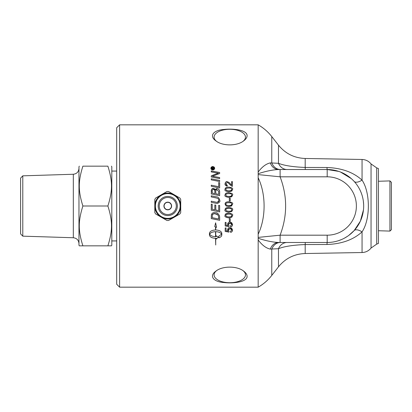 <?xml version="1.0" encoding="UTF-8"?>
<svg xmlns="http://www.w3.org/2000/svg" width="412" height="412" viewBox="0 0 412 412"><rect width="100%" height="100%" fill="white"/><g stroke="black" fill="none" stroke-linecap="round" stroke-linejoin="round"><path stroke-width="0.62" d="M212.216 206L212.216 209.265L214.832 209.816L214.832 204.934L215.785 205.135L215.785 210.012A1951.376 101.553 11.8 0 0 218.7 210.62L218.7 205.315L219.653 205.511L219.653 211.933A1944.3 118.62 -168.2 0 1 211.263 210.182L211.263 204.089L212.216 204.29L212.216 206M258.17 206L258.17 124.826L119.614 124.826L119.614 287.174L258.17 287.174L258.17 206M226.137 206L225.065 204.131C225.014 202.565 226.265 201.772 228.815 201.746C232.013 202.292 233.264 203.085 232.559 204.131L231.503 206L228.815 206.525L226.137 206L228.815 206.525L231.807 205.799M212.777 169.945C211.624 169.832 210.99 169.27 210.887 168.261C210.99 167.257 211.624 166.706 212.777 166.597C213.926 166.695 214.554 167.246 214.667 168.261C214.554 169.28 213.926 169.842 212.777 169.945M219.653 180.456L219.653 181.522A1942.317 592.909 -167.6 0 0 211.263 179.859L211.263 178.798A1942.317 617.758 12.5 0 1 219.653 180.456M219.653 191.57L219.653 195.679A1942.317 262.104 -168.1 0 0 211.263 193.944L211.531 189.52L212.082 188.82L213.256 188.459C214.58 188.737 215.255 189.247 215.28 189.983C215.898 188.866 216.475 188.423 217 188.65C218.484 188.758 219.369 189.731 219.653 191.57C219.503 189.808 218.618 188.835 217 188.67L217 188.65M230.231 198.167L230.231 200.938L229.324 200.938L229.324 198.167L230.231 198.167L229.324 198.177M231.807 196.704L228.815 197.43C225.596 196.879 224.344 196.086 225.065 195.051C225.014 193.501 226.265 192.713 228.815 192.687C232.013 193.228 233.264 194.016 232.559 195.051L231.807 196.704M231.807 191.07L228.815 191.786C225.596 191.24 224.344 190.457 225.065 189.432C225.014 187.903 226.265 187.125 228.815 187.1C232.013 187.63 233.264 188.408 232.559 189.432L231.807 191.07M231.57 185.112L231.57 181.656L232.435 181.656L232.435 186.322L231.812 186.219L229.721 184.504C228.531 183.088 227.651 182.439 227.084 182.552L225.812 183.881C226.095 184.983 226.59 185.441 227.285 185.261L227.187 186.162C225.477 185.637 224.772 184.87 225.065 183.86C225.529 182.073 226.209 181.342 227.105 181.666C228.681 182.145 229.7 182.835 230.159 183.742L231.57 185.132L230.159 183.742M215.842 203.255A1955.568 75.988 -168.2 0 0 211.263 202.302L211.263 201.18A1949.527 100.755 11.8 0 1 216.418 202.251L217.371 202.38C218.581 201.947 219.081 201.324 218.865 200.515C219.019 199.176 218.025 198.301 215.878 197.884A1936.961 200.809 -168.1 0 0 211.263 196.921L211.263 195.803A1937.852 226.291 11.9 0 1 216.187 196.828C217.994 196.756 219.199 197.966 219.792 200.459C220.332 201.478 219.524 202.488 217.356 203.492L215.842 203.255M219.653 182.717L219.653 187.98A1942.317 442.05 -167.9 0 0 211.263 186.275L211.263 185.194A1940.51 469.309 12.2 0 1 218.7 186.698L218.7 182.531L219.653 182.717M219.653 177.577L219.653 178.607A1942.317 660.92 -167.4 0 0 211.263 176.964L211.263 175.857A502.321 174.436 -25.4 0 1 214.41 174.58L218.381 173.205L216.187 172.849A1961.135 795.263 -167.1 0 0 211.263 171.917L211.263 170.928A1969.787 814.72 12.9 0 1 219.653 172.504L219.653 173.529L212.391 176.248L214.539 176.588A1966.435 685.918 12.5 0 1 219.653 177.577M247.112 135.703C247.066 137.526 245.846 139.308 243.451 141.043C236.91 146.147 222.66 146.147 216.12 141.043C208.709 135.97 213.416 130.28 223.443 129.523C233.681 128.266 247.262 130.079 247.112 135.703M167.766 202.344A3.656 3.656 0 0 1 171.423 206A3.656 3.656 0 0 1 167.766 209.657A3.656 3.656 0 0 1 164.11 206A3.656 3.656 0 0 1 167.766 202.344M171.423 206A3.656 3.656 0 0 1 167.766 209.657M179.931 198.069L180.719 199.434L180.719 205.454A12.963 12.963 0 0 0 174.714 195.056L179.931 198.069M174.698 195.046L175.296 195.391M173.189 194.176L173.787 194.521M168.56 191.503L173.771 194.51A12.963 12.963 0 0 0 161.762 194.51L166.978 191.503L168.56 191.503M174.714 195.056L173.771 194.51M154.814 199.434L155.607 198.069L160.819 195.056A12.963 12.963 0 0 0 154.814 205.454L154.814 199.434M154.814 205.475L154.814 204.785M154.814 207.215L154.814 206.525M154.814 212.566L154.814 206.546A12.963 12.963 0 0 0 160.819 216.944L155.607 213.931L154.814 212.566M154.814 205.454L154.814 206.546M168.56 220.497L166.978 220.497L161.762 217.49A12.963 12.963 0 0 0 173.771 217.49L168.56 220.497M173.787 217.479L173.189 217.824M175.296 216.609L174.698 216.954M179.931 213.931L174.714 216.944A12.963 12.963 0 0 0 180.719 206.546L180.719 212.566L179.931 213.931M173.771 217.49L174.714 216.944M180.719 204.785L180.719 205.475M180.719 206.525L180.719 207.215M162.343 217.824L161.746 217.479M160.84 216.954L160.242 216.609M160.242 195.391L160.84 195.046M161.746 194.521L162.343 194.176M161.762 194.51L160.819 195.056M160.819 216.944L161.762 217.49M180.719 206.546L180.719 205.454M378.448 181.265L389.943 180.909L389.943 231.091L378.448 230.735M389.943 231.091L391.4 229.68L391.4 182.32L389.943 180.909M22.789 175.836L73.315 174.255L73.315 237.745L22.789 236.164L22.789 175.836L20.6 178.092L20.6 233.908L22.789 236.164M79.331 166.16L78.97 166.783L78.97 245.217L79.331 245.84L82.889 245.84C78.095 230.607 78.095 221.234 82.889 206C78.095 190.766 78.095 181.393 82.889 166.16L107.887 166.16C112.682 181.393 112.682 190.766 107.887 206C112.682 221.234 112.682 230.607 107.887 245.84L111.446 245.84L111.806 245.217L111.806 166.783L111.446 166.16M107.887 245.84L82.889 245.84M107.887 206L82.889 206M82.889 166.16C78.095 166.16 78.095 166.16 82.889 166.16C78.095 166.16 78.095 166.16 82.889 166.16M107.887 166.16C112.682 166.16 112.682 166.16 107.887 166.16C112.682 166.16 112.682 166.16 107.887 166.16M116.694 240.932L111.806 240.932M212.062 168.709L212.68 168.75L212.365 167.911L212.062 168.709L212.68 168.709M212.958 168.709L213.823 168.997L211.789 168.997L212.34 167.648L212.911 168.163L213.823 167.53L212.958 168.534L213.823 168.997M213.019 168.014L213.823 167.483L213.823 167.838M211.789 168.997L212.34 167.607L212.911 168.122M214.353 168.261L214.353 168.302C214.25 169.141 213.725 169.61 212.777 169.708C212.335 170.038 211.804 169.569 211.202 168.302L212.777 169.667L214.353 168.261L212.777 166.875L211.202 168.261M210.887 168.302C211.588 166.819 212.216 166.268 212.777 166.644C213.91 166.752 214.544 167.303 214.667 168.302M211.263 178.829A1944.3 618.417 12.4 0 1 219.653 180.487M212.216 193.032L214.853 193.599L214.853 191.817C214.843 190.2 214.333 189.422 213.323 189.489C212.757 189.216 212.391 189.783 212.216 191.189L212.216 193.032L214.853 193.583M215.806 193.779L215.806 193.794A1968.356 283.137 11.8 0 1 218.7 194.387L218.648 191.369L217.006 189.767C215.873 190.21 215.476 190.813 215.806 191.575L215.806 193.779A1966.327 282.833 11.8 0 1 218.7 194.371M211.263 191.317L211.32 190.251C211.974 188.758 212.623 188.171 213.256 188.48L215.28 189.999L217 188.67M218.7 205.315L219.653 205.511M214.832 204.939L215.785 205.135M211.263 204.095L212.216 204.29M219.653 211.933A1942.317 118.496 -168.2 0 1 211.263 210.182M212.35 214.94L212.216 217.68A1938.182 288.621 11.9 0 0 218.7 219.019L218.535 216.12L217.551 214.637C217.33 214.204 216.362 213.885 214.642 213.684C214.019 213.365 213.256 213.787 212.35 214.94L212.216 217.665M218.7 219.004L218.7 217.706M218.7 217.69L218.535 216.109L217.551 214.647L214.642 213.694C212.896 213.983 212.134 214.405 212.35 214.951M216.975 213.035L217.423 213.267M219.653 220.302A1944.3 315.468 -168.1 0 1 211.263 218.576M219.653 217.33L219.653 220.317A1942.317 315.134 -168 0 1 211.263 218.587L211.397 214.703C212.046 213.174 213.143 212.458 214.693 212.556C215.867 213.04 217.263 211.65 219.519 215.96L219.653 217.33M225.812 204.146L226.337 205.135L228.815 205.598C230.215 205.104 230.565 206.52 231.822 204.136L231.822 204.131C230.555 201.756 230.215 203.168 228.815 202.673C224.746 203.044 226.425 203.533 225.812 204.146L226.337 205.135L228.815 205.598C232.883 205.227 231.204 204.743 231.822 204.131M225.065 204.136C225.014 202.57 226.265 201.777 228.815 201.751C232.013 202.297 233.264 203.09 232.559 204.136M226.337 210.836L228.815 211.299C232.883 210.929 231.204 210.439 231.822 209.832C230.555 207.457 230.215 208.863 228.815 208.369C227.022 208.235 226.023 208.73 225.812 209.842L226.337 210.836M231.822 209.832C230.555 207.457 230.215 208.869 228.815 208.374C224.746 208.745 226.425 209.234 225.812 209.842M231.807 211.49L228.815 212.216C225.596 211.665 224.344 210.872 225.065 209.826C225.014 208.266 226.265 207.473 228.815 207.447C232.013 207.993 233.264 208.786 232.559 209.832L231.807 211.5L228.815 212.221C225.596 211.675 224.344 210.877 225.065 209.832M232.559 209.832L231.807 211.5M226.337 216.506L228.815 216.97C232.883 216.604 231.204 216.12 231.822 215.512C230.555 213.143 230.215 214.544 228.815 214.055C227.022 213.921 226.023 214.41 225.812 215.517L226.337 216.506M231.822 215.512C230.555 213.153 230.215 214.554 228.815 214.065C224.746 214.431 226.425 214.92 225.812 215.528M231.807 217.155L228.815 217.876C225.596 217.33 224.344 216.542 225.065 215.502C225.014 213.957 226.265 213.164 228.815 213.138C232.013 213.684 233.264 214.477 232.559 215.512L231.807 217.17L228.815 217.886C225.596 217.345 224.344 216.552 225.065 215.512M232.559 215.512L231.807 217.17M232.559 224.499C232.497 225.853 231.812 226.615 230.514 226.791L230.437 225.894L231.822 224.525L230.025 222.99L228.356 224.514L229.072 225.838L228.964 226.631A2369.876 582.759 -169 0 1 225.189 225.946L225.189 222.413L226.054 222.413L226.054 225.266L228.021 225.652L227.563 224.303C227.913 222.696 228.706 221.95 229.942 222.073L231.668 222.64L232.559 224.519C232.229 226.173 231.544 226.935 230.514 226.811L230.432 225.894M228.021 225.652L227.563 224.282M228.964 226.631L228.964 226.657A2367.398 582.125 -169 0 1 225.189 225.967M229.072 225.838L228.964 226.657M231.822 224.504L231.822 224.525C231.493 223.371 230.895 222.861 230.025 223.01C228.722 223.283 228.166 223.793 228.356 224.535M215.533 231.688L215.533 231.657C212.546 231.781 210.583 232.615 209.651 234.15L209.651 234.181C210.583 235.705 212.546 236.524 215.533 236.643L215.533 231.688C212.546 231.812 210.583 232.641 209.651 234.181M214.76 226.6L215.533 226.96L214.75 226.615L215.625 222.799L216.506 227.388L215.723 227.043L215.723 229.963C219.426 230.195 221.455 231.317 221.81 233.331L221.81 235.025C221.738 236.241 220.755 237.173 218.854 237.827L218.854 236.158L221.61 234.181C220.672 232.641 218.71 231.812 215.723 231.688L215.723 236.643A10.743 9.95 180 0 0 216.238 236.627L216.238 235.834L218.458 237.116L216.238 239.073L216.238 238.291A10.743 9.857 0 0 1 215.723 238.306L215.723 244.996L215.533 238.306C211.83 238.095 209.801 236.998 209.445 235.025L209.445 233.331C209.801 231.317 211.83 230.195 215.533 229.963L215.533 226.96M209.445 234.989C209.801 236.967 211.83 238.059 215.533 238.27L215.533 238.306M216.238 238.291L216.238 238.254A10.753 9.867 180 0 1 215.723 238.27L215.723 238.306M216.238 239.032L218.458 237.08M221.61 234.181L221.61 234.15C220.672 232.615 218.71 231.781 215.723 231.657L215.723 231.688M216.496 227.362L215.723 227.043M218.854 237.796C220.492 237.374 221.481 236.442 221.81 234.989M232.559 229.994C232.497 231.323 231.812 232.069 230.514 232.239L230.437 231.369L231.822 230.025C231.493 228.892 230.895 228.392 230.025 228.536C228.722 228.809 228.166 229.309 228.356 230.04L229.072 231.312L228.964 232.085A2369.876 739.581 -168.8 0 1 225.189 231.41M228.964 232.085L228.964 232.116A2367.398 738.783 -168.8 0 1 225.189 231.441L225.189 227.949L226.054 227.949L226.054 230.751L228.021 231.132L227.563 229.783M231.822 230.025L230.025 228.511L228.356 230.04M230.514 232.239L230.432 231.369M228.021 231.132L227.563 229.808C227.913 228.227 228.706 227.496 229.942 227.615L231.668 228.176L232.559 230.02C232.229 231.642 231.544 232.389 230.514 232.265M229.072 231.312L228.964 232.116M230.231 221.342L229.324 221.342L229.324 218.623L230.231 218.623L230.231 221.357L229.324 221.357M225.812 195.061L226.337 196.055L228.815 196.514C230.215 196.024 230.565 197.43 231.822 195.061L231.822 195.051C230.555 192.698 230.215 194.098 228.815 193.604C224.746 193.97 226.425 194.454 225.812 195.061L226.337 196.045L228.815 196.503C232.883 196.138 231.204 195.654 231.822 195.051M225.065 195.061C225.014 193.511 226.265 192.728 228.815 192.703C232.013 193.243 233.264 194.026 232.559 195.061M225.812 189.443L226.337 190.432L228.815 190.89C230.215 190.401 230.565 191.791 231.822 189.453L231.822 189.432C230.555 187.11 230.215 188.49 228.815 188.006C224.746 188.366 226.425 188.845 225.812 189.443L226.337 190.416L228.815 190.869C232.883 190.509 231.204 190.03 231.822 189.432M225.065 189.453C225.014 187.923 226.265 187.146 228.815 187.12C232.013 187.651 233.264 188.428 232.559 189.453M225.065 183.886C225.168 182.475 225.848 181.749 227.105 181.692C228.681 182.171 229.7 182.861 230.159 183.767M225.812 183.881L227.285 185.287M231.57 181.682L232.435 181.682M211.263 195.818A1939.851 226.538 11.9 0 1 216.187 196.838C217.994 196.766 219.199 197.971 219.792 200.464M211.263 201.185A1951.541 100.863 11.8 0 1 216.418 202.256L217.371 202.385L218.865 200.515M218.7 182.557L219.653 182.743M211.263 185.215A1942.513 469.814 12.2 0 1 218.7 186.718L218.7 186.698M212.391 176.248L214.539 176.619A1968.464 686.66 12.5 0 1 219.653 177.613M211.263 170.965A1971.801 815.59 12.9 0 1 219.653 172.54M211.263 175.888A502.702 174.595 -25.4 0 1 214.41 174.611L218.381 173.205M247.112 276.298C247.262 281.921 233.681 283.734 223.443 282.478C213.416 281.72 208.709 276.03 216.12 270.957C222.66 265.853 236.91 265.853 243.451 270.957C245.846 272.692 247.066 274.474 247.112 276.298M119.614 124.826L116.694 127.746L116.694 284.254L119.614 287.174M243.003 270.653A15.687 7.843 0 0 1 245.475 274.876A15.687 7.843 0 0 1 229.788 282.72A15.687 7.843 0 0 1 214.101 274.876A15.687 7.843 0 0 1 216.568 270.653M216.568 141.347A15.687 7.843 180 0 1 214.101 137.124A15.687 7.843 180 0 1 229.788 129.28A15.687 7.843 180 0 1 245.475 137.124A15.687 7.843 180 0 1 243.003 141.347M378.448 168.596L378.448 243.404L376.702 244.12L376.702 167.88L378.448 168.596M258.319 173.663C265.936 171.176 272.687 169.796 278.569 169.517L280.103 169.517L280.103 176.815L327.19 176.815A29.185 29.185 0 0 1 356.38 206A29.185 29.185 0 0 1 327.19 235.185L280.103 235.185L258.35 237.384M258.17 239.949C262.078 245.166 266.116 248.215 270.293 249.095L278.476 248.699C284.136 246.428 293.04 245.047 305.184 244.548L326.999 244.491C341.692 243.971 353.378 239.758 362.055 231.863C370.46 219.436 370.434 192.543 362.055 180.137C353.347 172.231 341.666 168.019 326.999 167.509L305.184 167.452C293.04 166.953 284.136 165.572 278.476 163.301L270.293 162.905A10.944 9.013 -90 0 0 278.569 169.517L327.19 169.517L338.788 171.413M270.293 162.905C266.116 163.785 262.078 166.834 258.17 172.051M258.35 174.616L280.103 176.815C287.468 196.272 287.468 215.728 280.103 235.185L280.103 242.483L327.19 242.483A36.483 36.483 0 0 0 363.672 206A36.483 36.483 0 0 0 327.19 169.517L327.19 176.815M258.17 177.752C266.064 194.217 266.064 217.778 258.17 234.248M287.102 242.483A10.944 9.564 -90 0 0 278.476 248.699L278.476 266.842L271.771 275.427C268.001 280.227 263.469 284.146 258.17 287.174M270.293 249.095A10.944 9.013 -90 0 1 278.569 242.483L280.392 242.483A10.944 9.337 -90 0 0 271.771 249.229L271.771 275.427M376.702 167.88L371.047 163.945L371.047 248.055C368.719 250.898 365.722 252.391 362.055 252.53L362.055 231.863A10.944 4.738 42.3 0 0 354.155 230.576L348.696 235.468M347.501 236.308L344.344 238.198M341.569 239.527L338.468 240.696M337.186 241.087L335.837 241.442M331.99 242.163L330.985 242.282M371.047 163.945C368.719 161.102 365.722 159.609 362.055 159.47L362.055 180.137A10.944 4.738 -42.3 0 1 354.155 181.424M357.709 186.008L357.904 186.306M363.348 201.138L363.647 204.568M363.466 209.878L360.366 221.177L354.155 230.576M280.103 242.483L278.569 242.483C272.687 242.205 265.936 240.824 258.319 238.337M340.482 172.025L351.287 178.607M362.055 159.47L305.184 158.476C294.276 158.059 285.377 153.619 278.476 145.158L278.476 163.301A10.944 9.564 -90 0 0 287.102 169.517M278.476 145.158L271.771 136.573L271.771 162.771A10.944 9.337 -90 0 0 280.392 169.517M163.925 206A3.842 3.842 0 0 0 167.766 209.842A3.842 3.842 0 0 0 171.608 206A3.842 3.842 0 0 0 167.766 202.158A3.842 3.842 0 0 0 163.925 206M159.243 206A8.528 8.528 0 0 1 167.766 197.472A8.528 8.528 0 0 1 176.295 206A8.528 8.528 0 0 1 167.766 214.528A8.528 8.528 0 0 1 159.243 206M158.182 206A9.584 9.584 0 0 0 167.766 215.584A9.584 9.584 0 0 0 177.351 206A9.584 9.584 0 0 0 167.766 196.416A9.584 9.584 0 0 0 158.182 206M155.386 206A12.381 12.381 0 0 1 167.766 193.619A12.381 12.381 0 0 1 180.147 206A12.381 12.381 0 0 1 167.766 218.381A12.381 12.381 0 0 1 155.386 206M305.374 242.483A10.944 0.324 90 0 0 305.184 244.548L305.184 253.524C294.276 253.947 285.377 258.381 278.476 266.842M305.184 158.476L305.184 167.452A10.944 0.324 -90 0 0 305.374 169.517M326.999 244.491A10.944 0.33 90 0 1 327.19 242.483L327.19 235.185M326.999 167.509A10.944 0.33 -90 0 0 327.19 169.517M167.766 193.439C175.667 193.161 182.171 201.54 179.931 209.121C178.242 216.846 168.503 221.059 161.715 217.006C154.66 213.447 152.996 202.967 158.61 197.405C161.118 194.819 164.172 193.501 167.766 193.439M73.315 174.255C76.766 173.828 78.651 171.881 78.97 168.42M73.315 237.745C76.766 238.172 78.651 240.119 78.97 243.58M111.806 171.068L116.694 171.068M271.771 136.573C268.001 131.773 263.469 127.854 258.17 124.826M362.055 252.53L305.184 253.524M371.047 248.055L376.702 244.12"/></g></svg>
